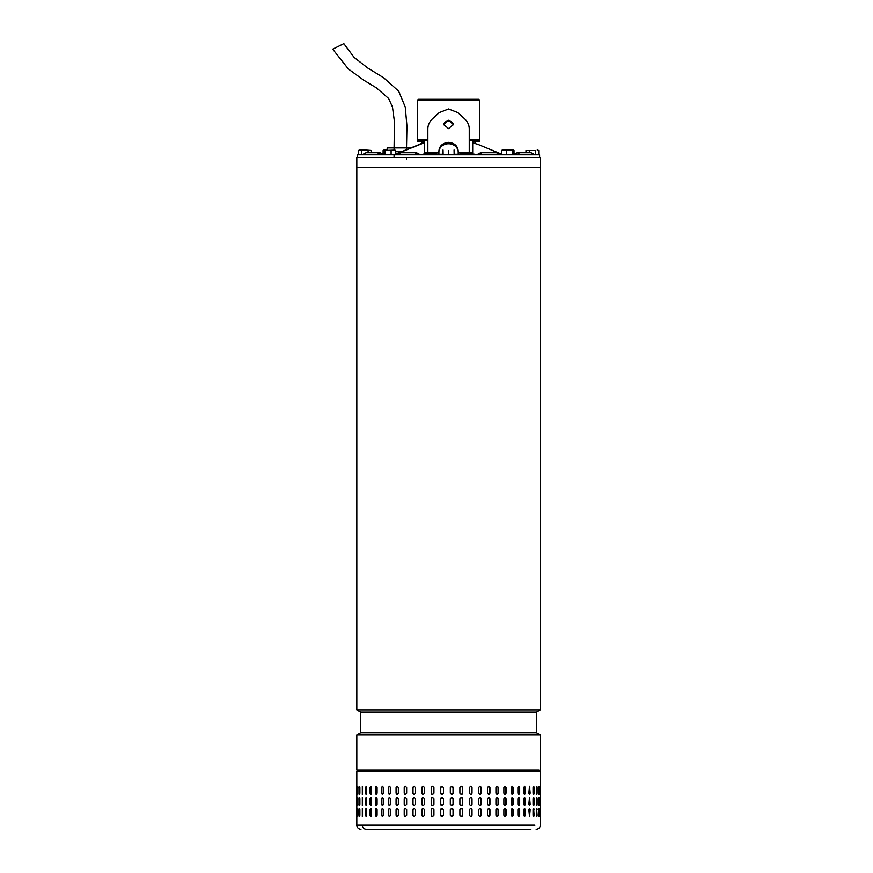 <?xml version="1.0" encoding="UTF-8"?>
<svg xmlns="http://www.w3.org/2000/svg" width="873" height="873" viewBox="0 0 873 873"><rect width="100%" height="100%" fill="white"/><g stroke="black" fill="none" stroke-linecap="round" stroke-linejoin="round"><path stroke-width="1.31" d="M332.853 49.106L343.831 43.65L354.132 57.432L367.784 68.05L383.684 77.784L398.688 91.207L405.247 107.019L406.949 126.061L406.469 149.589M356.817 709.902L356.817 157.544L540.289 157.544L540.289 167.474L356.817 167.474L540.289 167.474L540.289 709.902L356.817 709.902L360.614 712.095L360.614 732.785L536.491 732.785L540.289 734.979L356.817 734.979L356.817 770.03L537.19 770.03M536.491 732.785L536.491 712.095L360.614 712.095M536.164 829.35C538.674 829.099 540.049 827.724 540.289 825.214L540.289 771.416L538.914 770.03L356.817 770.03M418.44 99.326L478.764 99.326L479.452 100.024L417.752 100.024M469.248 139.745L479.452 139.745L479.452 100.024M418.342 140.444L417.654 139.745L427.857 139.745M478.677 140.444L479.452 139.745M539.601 157.544L539.601 154.783L357.504 154.783L357.504 157.544M460.551 154.783L460.551 154.095L467.055 154.095L467.055 154.783M467.055 154.095L474.17 154.095L474.17 154.783M423.35 154.783L423.35 154.095L428.545 154.095L428.545 154.783M436.751 154.783L436.751 154.095L436.369 154.783M436.369 154.095L428.85 154.095L428.85 154.783M534.985 154.783L531.09 152.72L517.198 152.72L520.45 154.783M362.066 154.783L366.027 152.72L379.908 152.72L376.667 154.783M398.219 154.783L400.489 152.72L416.486 152.72L414.97 154.783M482.136 154.783L480.63 152.72L496.617 152.72L498.898 154.783M501.702 154.314L485.715 147.559M395.491 154.281L424.409 142.692M472.697 142.692L476.713 144.034M420.404 144.034L395.491 154.128M477.356 144.121L501.702 154.172M421.997 141.819L421.801 143.139L424.605 142.375L419.869 144.067M464.523 118.706L464.774 118.935C467.808 121.969 469.292 125.363 469.248 129.106L469.248 152.851L469.248 140.444L472.697 140.444L472.697 141.819L479.244 141.819L479.244 140.444L472.697 140.444L472.697 152.851L458.216 152.851L458.216 150.996C457.638 145.824 454.418 142.943 448.558 142.354C442.687 142.954 439.468 145.835 438.901 150.996L438.901 152.098A9.658 8.359 0 0 1 448.558 143.739A9.658 8.359 0 0 1 458.216 152.098M464.774 118.935L457.878 112.606L448.558 108.983L439.239 112.606L432.342 118.935C429.309 121.947 427.825 125.341 427.857 129.106L427.857 152.851L427.857 140.444L417.861 140.444L417.861 141.819L424.409 141.819L424.409 140.444L424.409 154.095M448.558 120.256L453.382 124.523L448.558 128.615L443.724 124.523L448.558 120.256M453.371 124.828A4.823 4.179 0 0 0 448.558 120.943A4.823 4.179 0 0 0 443.735 124.828M460.551 154.237L454.156 154.237M442.96 154.237L436.751 154.237M472.697 152.851L472.697 154.095M424.409 152.851L438.901 152.851L438.901 150.996M438.901 154.237L438.901 152.851M458.216 154.237L458.216 152.851M438.486 113.304L439.239 112.606M457.878 112.606L458.631 113.304M501.702 154.783L501.702 150.451L504.016 149.96L506.329 150.451L506.329 154.783M502.444 149.96L501.702 150.451M513.924 154.783L513.924 150.451L513.182 149.96L513.924 150.451M512.429 150.451L513.182 149.96L509.374 149.96L512.429 150.451L512.429 154.783M506.329 150.451L509.374 149.96L502.139 150.047M401.384 151.695L395.491 151.695M410.594 147.886L387.165 147.886L387.132 149.96L385.495 149.96M397.248 153.408L395.491 153.408M360.953 829.35C358.443 829.099 357.068 827.724 356.817 825.214L362.328 825.214C362.557 827.724 363.855 829.099 366.224 829.35L530.893 829.35M367.588 829.35L366.224 829.35M478.568 809.762L479.866 808.387L481.165 809.762L481.165 815.284L479.866 816.659L478.568 815.284L478.568 809.762M489.949 809.762L489.949 815.284L488.716 816.659L487.472 815.284L487.472 809.762L488.716 808.387L489.775 809.762A1.375 1.244 90 0 0 488.618 808.387M498.276 809.762L498.276 815.284L497.108 816.659L495.94 815.284L495.94 809.762L497.108 808.387L498.068 809.762A1.375 1.168 90 0 0 496.999 808.387M506.067 809.762L506.067 815.284L504.987 816.659L503.885 815.284L503.885 809.762L504.987 808.387L505.816 809.762A1.375 1.091 90 0 0 504.856 808.387M513.215 809.762L513.215 815.284L512.233 816.659L511.229 815.284L511.229 809.762L512.233 808.387L512.942 809.762A1.375 0.993 90 0 0 512.091 808.398M519.664 809.762L519.664 815.284L518.791 816.659L517.896 815.284L517.896 809.762L518.791 808.387L519.359 809.762A1.375 0.884 90 0 0 518.627 808.409M525.339 809.762L525.339 815.284L524.575 816.659L523.789 815.284L523.789 809.762L524.575 808.387L525 809.762A1.375 0.775 90 0 0 524.4 808.42M530.162 809.762L529.518 816.659L528.863 809.762L529.518 808.387L529.802 809.762A1.375 0.644 90 0 0 529.344 808.442M533.392 816.561L533.719 809.762L534.09 815.284C533.763 817.063 533.414 817.063 533.054 815.284L533.054 809.762C533.414 807.983 533.763 807.983 534.09 809.762C533.763 807.983 533.414 807.983 533.054 809.762M533.719 815.284L534.09 815.284C533.763 817.063 533.414 817.063 533.054 815.284M536.524 816.462L536.699 809.762L537.091 815.284C536.851 817.063 536.589 817.063 536.328 815.284L536.328 809.762C536.589 807.983 536.851 807.983 537.091 809.762C536.851 807.983 536.589 807.983 536.328 809.762M536.699 815.284L537.091 815.284C536.851 817.063 536.589 817.063 536.328 815.284M538.674 816.048L538.717 809.762L539.11 815.284C538.968 817.063 538.805 817.063 538.63 815.284L538.63 809.762C538.805 807.983 538.968 807.983 539.11 809.762C538.968 807.983 538.805 807.983 538.63 809.762M538.717 815.284L539.11 815.284C538.968 817.063 538.805 817.063 538.63 815.284M540.147 809.762L540.147 815.284C540.092 817.063 540.027 817.063 539.951 815.284L539.951 809.762C540.027 807.983 540.092 807.983 540.147 809.762C540.092 807.983 540.027 807.983 539.951 809.762L540.147 809.762M540.147 815.284C540.092 817.063 540.027 817.063 539.951 815.284L540.147 815.284M366.693 809.762L366.071 816.659L365.481 809.762L366.071 808.387L366.693 809.762M371.462 809.762L371.462 815.284L370.73 816.659L369.999 815.284L369.999 809.762L370.73 808.387L371.462 809.762M377.081 809.762L377.081 815.284L376.23 816.659L375.39 815.284L375.39 809.762L376.23 808.387L377.081 809.762M383.487 809.762L383.487 815.284L382.527 816.659L381.566 815.284L381.566 809.762L382.527 808.387L383.487 809.762M390.602 809.762L390.602 815.284L389.544 816.659L388.485 815.284L388.485 809.762L389.544 808.387L390.602 809.762M398.35 809.762L398.35 815.284L397.204 816.659L396.069 815.284L396.069 809.762L397.204 808.387L398.35 809.762M406.654 809.762L406.654 815.284L405.432 816.659L404.221 815.284L404.221 809.762L405.432 808.387L406.654 809.762M415.417 809.762L415.417 815.284L414.129 816.659L412.853 815.284L412.853 809.762L414.129 808.387L415.417 809.762M424.54 809.762L424.54 815.284L423.209 816.659L421.888 815.284L421.888 809.762L423.209 808.387L424.54 809.762M433.925 809.762L433.925 815.284L432.561 816.659L431.207 815.284L431.207 809.762L432.561 808.387L433.925 809.762M443.473 809.762L443.473 815.284L442.087 816.659L440.712 815.284L440.712 809.762L442.087 808.387L443.473 809.762M453.076 809.762L453.076 815.284L451.69 816.659L450.315 815.284L450.315 809.762L451.69 808.387L453.054 809.762A1.375 1.375 90 0 0 451.69 808.387M462.625 809.762L462.625 815.284L461.26 816.659L459.896 815.284L459.896 809.762L461.26 808.387L462.57 809.762A1.375 1.364 90 0 0 461.228 808.387M472.02 809.762L472.02 815.284L470.689 816.659L469.347 815.284L469.347 809.762L470.689 808.387L471.922 809.762A1.375 1.342 90 0 0 470.634 808.387M478.568 804.24L478.568 798.73L479.866 797.344L481.165 798.73L481.165 804.24L479.866 805.626L478.568 804.24M487.472 804.24L487.472 798.73L488.716 797.344L489.949 798.73L489.949 804.24L488.716 805.626L487.472 804.24M495.94 804.24L495.94 798.73L497.108 797.344L498.276 798.73L498.276 804.24L497.108 805.626L495.94 804.24M503.885 804.24L503.885 798.73L504.987 797.344L506.067 798.73L506.067 804.24L504.987 805.626L503.885 804.24M511.229 804.24L511.229 798.73L512.233 797.344L513.215 798.73L513.215 804.24L512.233 805.626L511.229 804.24M517.896 804.24L517.896 798.73L518.791 797.344L519.664 798.73L519.664 804.24L518.791 805.626L517.896 804.24M523.789 804.24L523.789 798.73L524.575 797.344L525.339 798.73L525.339 804.24L524.575 805.626L523.789 804.24M528.863 804.24L529.518 797.344L530.162 804.24L529.518 805.626L528.863 804.24M533.054 804.24L533.054 798.73C533.414 796.951 533.763 796.951 534.09 798.73L534.09 804.24C533.763 806.019 533.414 806.019 533.054 804.24C533.414 806.019 533.763 806.019 534.09 804.24L533.392 797.442M533.054 798.73C533.414 796.951 533.763 796.951 534.09 798.73L533.719 798.73M536.328 804.24L536.328 798.73C536.589 796.951 536.851 796.951 537.091 798.73L537.091 804.24C536.851 806.019 536.589 806.019 536.328 804.24C536.589 806.019 536.851 806.019 537.091 804.24L536.524 797.551M536.328 798.73C536.589 796.951 536.851 796.951 537.091 798.73L536.699 798.73M538.63 804.24L538.63 798.73C538.805 796.951 538.968 796.951 539.11 798.73L539.11 804.24C538.968 806.019 538.805 806.019 538.63 804.24C538.805 806.019 538.968 806.019 539.11 804.24L538.674 797.966M538.63 798.73C538.805 796.951 538.968 796.951 539.11 798.73L538.717 798.73M539.951 804.24L539.951 798.73C540.027 796.951 540.092 796.951 540.147 798.73L540.147 804.24C540.092 806.019 540.027 806.019 539.951 804.24L540.147 804.24C540.092 806.019 540.027 806.019 539.951 804.24M539.951 798.73C540.027 796.951 540.092 796.951 540.147 798.73L539.951 798.73M365.481 804.24L366.071 797.344L366.693 804.24L366.071 805.626L365.842 804.24A1.375 0.6 -90 0 0 366.267 805.561M369.999 804.24L369.999 798.73L370.73 797.344L371.462 798.73L371.462 804.24L370.73 805.626L370.348 804.24A1.375 0.731 -90 0 0 370.905 805.583M375.39 804.24L375.39 798.73L376.23 797.344L377.081 798.73L377.081 804.24L376.23 805.626L375.706 804.24A1.375 0.851 -90 0 0 376.394 805.593M381.566 804.24L381.566 798.73L382.527 797.344L383.487 798.73L383.487 804.24L382.527 805.626L381.861 804.24A1.375 0.96 -90 0 0 382.669 805.604M388.485 804.24L388.485 798.73L389.544 797.344L390.602 798.73L390.602 804.24L389.544 805.626L388.747 804.24A1.375 1.059 -90 0 0 389.674 805.615M396.069 804.24L396.069 798.73L397.204 797.344L398.35 798.73L398.35 804.24L397.204 805.626L396.298 804.24A1.375 1.146 -90 0 0 397.324 805.615M404.221 804.24L404.221 798.73L405.432 797.344L406.654 798.73L406.654 804.24L405.432 805.626L404.406 804.24A1.375 1.222 -90 0 0 405.53 805.615M412.853 804.24L412.853 798.73L414.129 797.344L415.417 798.73L415.417 804.24L414.129 805.626L413.005 804.24A1.375 1.277 -90 0 0 414.206 805.615M421.888 804.24L421.888 798.73L423.209 797.344L424.54 798.73L424.54 804.24L423.209 805.626L421.997 804.24A1.375 1.32 -90 0 0 423.263 805.626M431.207 804.24L431.207 798.73L432.561 797.344L433.925 798.73L433.925 804.24L432.561 805.626L431.273 804.24A1.375 1.353 -90 0 0 432.593 805.626M440.712 804.24L440.712 798.73L442.087 797.344L443.473 798.73L443.473 804.24L442.087 805.626L440.745 804.24A1.375 1.375 -90 0 0 442.109 805.626M450.315 804.24L450.315 798.73L451.69 797.344L453.076 798.73L453.076 804.24L451.69 805.626L450.315 804.24M459.896 804.24L459.896 798.73L461.26 797.344L462.625 798.73L462.625 804.24L461.26 805.626L459.896 804.24M469.347 804.24L469.347 798.73L470.689 797.344L472.02 798.73L472.02 804.24L470.689 805.626L469.347 804.24M478.568 793.208L478.568 787.686L479.866 786.311L481.165 787.686L481.165 793.208L479.866 794.583L478.568 793.208M487.472 793.208L487.472 787.686L488.716 786.311L489.949 787.686L489.949 793.208L488.716 794.583L487.472 793.208M495.94 793.208L495.94 787.686L497.108 786.311L498.276 787.686L498.276 793.208L497.108 794.583L495.94 793.208M503.885 793.208L503.885 787.686L504.987 786.311L506.067 787.686L506.067 793.208L504.987 794.583L503.885 793.208M511.229 793.208L511.229 787.686L512.233 786.311L513.215 787.686L513.215 793.208L512.233 794.583L511.229 793.208M517.896 793.208L517.896 787.686L518.791 786.311L519.664 787.686L519.664 793.208L518.791 794.583L517.896 793.208M523.789 793.208L523.789 787.686L524.575 786.311L525.339 787.686L525.339 793.208L524.575 794.583L523.789 793.208M528.863 793.208L529.518 786.311L530.162 793.208L529.518 794.583L528.863 793.208M533.054 793.208L533.054 787.686C533.414 785.907 533.763 785.907 534.09 787.686L534.09 793.208C533.763 794.987 533.414 794.987 533.054 793.208C533.414 794.987 533.763 794.987 534.09 793.208L533.392 786.409M533.054 787.686C533.414 785.907 533.763 785.907 534.09 787.686L533.719 787.686M536.328 793.208L536.328 787.686C536.589 785.907 536.851 785.907 537.091 787.686L537.091 793.208C536.851 794.987 536.589 794.987 536.328 793.208C536.589 794.987 536.851 794.987 537.091 793.208L536.524 786.508M536.328 787.686C536.589 785.907 536.851 785.907 537.091 787.686L536.699 787.686M538.63 793.208L538.63 787.686C538.805 785.907 538.968 785.907 539.11 787.686L539.11 793.208C538.968 794.987 538.805 794.987 538.63 793.208C538.805 794.987 538.968 794.987 539.11 793.208L538.674 786.922M538.63 787.686C538.805 785.907 538.968 785.907 539.11 787.686L538.717 787.686M539.951 793.208L539.951 787.686C540.027 785.907 540.092 785.907 540.147 787.686L540.147 793.208C540.092 794.987 540.027 794.987 539.951 793.208L540.147 793.208C540.092 794.987 540.027 794.987 539.951 793.208M539.951 787.686C540.027 785.907 540.092 785.907 540.147 787.686L539.951 787.686M365.481 793.208L366.071 786.311L366.693 793.208L366.071 794.583L365.842 793.208A1.375 0.6 -90 0 0 366.267 794.517M369.999 793.208L369.999 787.686L370.73 786.311L371.462 787.686L371.462 793.208L370.73 794.583L370.348 793.208A1.375 0.731 -90 0 0 370.905 794.55M375.39 793.208L375.39 787.686L376.23 786.311L377.081 787.686L377.081 793.208L376.23 794.583L375.706 793.208A1.375 0.851 -90 0 0 376.394 794.561M381.566 793.208L381.566 787.686L382.527 786.311L383.487 787.686L383.487 793.208L382.527 794.583L381.861 793.208A1.375 0.96 -90 0 0 382.669 794.572M388.485 793.208L388.485 787.686L389.544 786.311L390.602 787.686L390.602 793.208L389.544 794.583L388.747 793.208A1.375 1.059 -90 0 0 389.674 794.572M396.069 793.208L396.069 787.686L397.204 786.311L398.35 787.686L398.35 793.208L397.204 794.583L396.298 793.208A1.375 1.146 -90 0 0 397.324 794.583M404.221 793.208L404.221 787.686L405.432 786.311L406.654 787.686L406.654 793.208L405.432 794.583L404.406 793.208A1.375 1.222 -90 0 0 405.53 794.583M412.853 793.208L412.853 787.686L414.129 786.311L415.417 787.686L415.417 793.208L414.129 794.583L413.005 793.208A1.375 1.277 -90 0 0 414.206 794.583M421.888 793.208L421.888 787.686L423.209 786.311L424.54 787.686L424.54 793.208L423.209 794.583L421.997 793.208A1.375 1.32 -90 0 0 423.263 794.583M431.207 793.208L431.207 787.686L432.561 786.311L433.925 787.686L433.925 793.208L432.561 794.583L431.273 793.208A1.375 1.353 -90 0 0 432.593 794.583M440.712 793.208L440.712 787.686L442.087 786.311L443.473 787.686L443.473 793.208L442.087 794.583L440.745 793.208A1.375 1.375 -90 0 0 442.109 794.583M450.315 793.208L450.315 787.686L451.69 786.311L453.076 787.686L453.076 793.208L451.69 794.583L450.315 793.208M459.896 793.208L459.896 787.686L461.26 786.311L462.625 787.686L462.625 793.208L461.26 794.583L459.896 793.208M469.347 793.208L469.347 787.686L470.689 786.311L472.02 787.686L472.02 793.208L470.689 794.583L469.347 793.208M362.328 786.311L362.328 794.583L362.328 786.311M362.328 797.344L362.328 805.626L362.328 797.344M362.328 808.387L362.328 816.659L362.328 808.387M540.289 771.416L356.817 771.416L358.203 770.03L533.479 770.03M359.731 786.584L359.6 793.208L359.207 787.686C359.414 785.907 359.643 785.907 359.872 787.686L359.872 793.208C359.643 794.987 359.414 794.987 359.207 793.208C359.414 794.987 359.643 794.987 359.872 793.208M359.6 787.686L359.207 787.686C359.414 785.907 359.643 785.907 359.872 787.686M357.526 793.208L357.526 787.686C357.635 785.907 357.766 785.907 357.908 787.686L357.908 793.208C357.766 794.987 357.635 794.987 357.526 793.208C357.635 794.987 357.766 794.987 357.908 793.208L357.526 793.208M357.526 787.686C357.635 785.907 357.766 785.907 357.908 787.686L357.526 787.686M356.839 793.208L356.839 787.686C356.861 785.907 356.893 785.907 356.926 787.686L356.926 793.208C356.893 794.987 356.861 794.987 356.839 793.208C356.861 794.987 356.893 794.987 356.926 793.208L356.839 793.208M356.839 787.686C356.861 785.907 356.893 785.907 356.926 787.686L356.839 787.686M359.731 797.616L359.6 804.24L359.207 798.73C359.414 796.951 359.643 796.951 359.872 798.73L359.872 804.24C359.643 806.019 359.414 806.019 359.207 804.24C359.414 806.019 359.643 806.019 359.872 804.24M359.6 798.73L359.207 798.73C359.414 796.951 359.643 796.951 359.872 798.73M357.526 804.24L357.526 798.73C357.635 796.951 357.766 796.951 357.908 798.73L357.908 804.24C357.766 806.019 357.635 806.019 357.526 804.24C357.635 806.019 357.766 806.019 357.908 804.24L357.526 804.24M357.526 798.73C357.635 796.951 357.766 796.951 357.908 798.73L357.526 798.73M356.839 804.24L356.839 798.73C356.861 796.951 356.893 796.951 356.926 798.73L356.926 804.24C356.893 806.019 356.861 806.019 356.839 804.24C356.861 806.019 356.893 806.019 356.926 804.24L356.839 804.24M356.839 798.73C356.861 796.951 356.893 796.951 356.926 798.73L356.839 798.73M359.872 809.762L359.872 815.284C359.643 817.063 359.414 817.063 359.207 815.284L359.207 809.762C359.414 807.983 359.643 807.983 359.872 809.762C359.643 807.983 359.414 807.983 359.207 809.762L359.731 816.386M359.872 815.284C359.643 817.063 359.414 817.063 359.207 815.284L359.6 815.284M357.908 809.762L357.908 815.284C357.766 817.063 357.635 817.063 357.526 815.284L357.526 809.762C357.635 807.983 357.766 807.983 357.908 809.762L357.526 809.762C357.635 807.983 357.766 807.983 357.908 809.762M357.908 815.284C357.766 817.063 357.635 817.063 357.526 815.284L357.908 815.284M356.926 809.762L356.926 815.284C356.893 817.063 356.861 817.063 356.839 815.284L356.839 809.762C356.861 807.983 356.893 807.983 356.926 809.762L356.839 809.762C356.861 807.983 356.893 807.983 356.926 809.762M356.926 815.284C356.893 817.063 356.861 817.063 356.839 815.284L356.926 815.284M470.634 794.583A1.375 1.342 90 0 0 471.922 793.208L471.922 787.686A1.375 1.342 90 0 0 470.634 786.311M461.228 794.583A1.375 1.364 90 0 0 462.57 793.208L462.57 787.686A1.375 1.364 90 0 0 461.228 786.311M451.69 794.583A1.375 1.375 90 0 0 453.054 793.208L453.054 787.686A1.375 1.375 90 0 0 451.69 786.311M442.109 786.311A1.375 1.375 -90 0 0 440.745 787.686L440.745 793.208M432.593 786.311A1.375 1.353 -90 0 0 431.273 787.686L431.273 793.208M423.263 786.311A1.375 1.32 -90 0 0 421.997 787.686L421.997 793.208M414.206 786.311A1.375 1.277 -90 0 0 413.005 787.686L413.005 793.208M405.53 786.311A1.375 1.222 -90 0 0 404.406 787.686L404.406 793.208M397.324 786.322A1.375 1.146 -90 0 0 396.298 787.686L396.298 793.208M389.674 786.322A1.375 1.059 -90 0 0 388.747 787.686L388.747 793.208M382.669 786.322A1.375 0.96 -90 0 0 381.861 787.686L381.861 793.208M376.394 786.333A1.375 0.851 -90 0 0 375.706 787.686L375.706 793.208M370.905 786.355A1.375 0.731 -90 0 0 370.348 787.686L370.348 793.208M366.267 786.377A1.375 0.6 -90 0 0 365.842 787.686L365.842 793.208M359.6 793.208L359.731 794.31M538.674 793.972L538.717 793.208M536.524 794.386L536.699 793.208M533.392 794.485L533.719 793.208M529.344 794.528A1.375 0.644 90 0 0 529.802 793.208L529.802 787.686A1.375 0.644 90 0 0 529.344 786.366M524.4 794.55A1.375 0.775 90 0 0 525 793.208L525 787.686A1.375 0.775 90 0 0 524.4 786.344M518.627 794.561A1.375 0.884 90 0 0 519.359 793.208L519.359 787.686A1.375 0.884 90 0 0 518.627 786.333M512.091 794.572A1.375 0.993 90 0 0 512.942 793.208L512.942 787.686A1.375 0.993 90 0 0 512.091 786.322M504.856 794.583A1.375 1.091 90 0 0 505.816 793.208L505.816 787.686A1.375 1.091 90 0 0 504.856 786.322M496.999 794.583A1.375 1.168 90 0 0 498.068 793.208L498.068 787.686A1.375 1.168 90 0 0 496.999 786.311M488.618 794.583A1.375 1.244 90 0 0 489.775 793.208L489.775 787.686A1.375 1.244 90 0 0 488.618 786.311M479.801 794.583A1.375 1.299 90 0 0 481.023 793.208L481.023 787.686A1.375 1.299 90 0 0 479.801 786.311M470.634 805.626A1.375 1.342 90 0 0 471.922 804.24L471.922 798.73A1.375 1.342 90 0 0 470.634 797.344M461.228 805.626A1.375 1.364 90 0 0 462.57 804.24L462.57 798.73A1.375 1.364 90 0 0 461.228 797.344M451.69 805.626A1.375 1.375 90 0 0 453.054 804.24L453.054 798.73A1.375 1.375 90 0 0 451.69 797.344M442.109 797.344A1.375 1.375 -90 0 0 440.745 798.73L440.745 804.24M432.593 797.344A1.375 1.353 -90 0 0 431.273 798.73L431.273 804.24M423.263 797.344A1.375 1.32 -90 0 0 421.997 798.73L421.997 804.24M414.206 797.344A1.375 1.277 -90 0 0 413.005 798.73L413.005 804.24M405.53 797.355A1.375 1.222 -90 0 0 404.406 798.73L404.406 804.24M397.324 797.355A1.375 1.146 -90 0 0 396.298 798.73L396.298 804.24M389.674 797.355A1.375 1.059 -90 0 0 388.747 798.73L388.747 804.24M382.669 797.365A1.375 0.96 -90 0 0 381.861 798.73L381.861 804.24M376.394 797.376A1.375 0.851 -90 0 0 375.706 798.73L375.706 804.24M370.905 797.387A1.375 0.731 -90 0 0 370.348 798.73L370.348 804.24M366.267 797.409A1.375 0.6 -90 0 0 365.842 798.73L365.842 804.24M359.6 804.24L359.731 805.353M538.674 805.004L538.717 804.24M536.524 805.419L536.699 804.24M533.392 805.528L533.719 804.24M529.344 805.572A1.375 0.644 90 0 0 529.802 804.24L529.802 798.73A1.375 0.644 90 0 0 529.344 797.398M524.4 805.593A1.375 0.775 90 0 0 525 804.24L525 798.73A1.375 0.775 90 0 0 524.4 797.376M518.627 805.604A1.375 0.884 90 0 0 519.359 804.24L519.359 798.73A1.375 0.884 90 0 0 518.627 797.365M512.091 805.604A1.375 0.993 90 0 0 512.942 804.24L512.942 798.73A1.375 0.993 90 0 0 512.091 797.365M504.856 805.615A1.375 1.091 90 0 0 505.816 804.24L505.816 798.73A1.375 1.091 90 0 0 504.856 797.355M496.999 805.615A1.375 1.168 90 0 0 498.068 804.24L498.068 798.73A1.375 1.168 90 0 0 496.999 797.355M488.618 805.615A1.375 1.244 90 0 0 489.775 804.24L489.775 798.73A1.375 1.244 90 0 0 488.618 797.355M479.801 805.626A1.375 1.299 90 0 0 481.023 804.24L481.023 798.73A1.375 1.299 90 0 0 479.801 797.344M470.634 816.659A1.375 1.342 90 0 0 471.922 815.284L471.922 809.762M461.228 816.659A1.375 1.364 90 0 0 462.57 815.284L462.57 809.762M451.69 816.659A1.375 1.375 90 0 0 453.054 815.284L453.054 809.762M442.109 808.387A1.375 1.375 -90 0 0 440.745 809.762L440.745 815.284A1.375 1.375 -90 0 0 442.109 816.659M432.593 808.387A1.375 1.353 -90 0 0 431.273 809.762L431.273 815.284A1.375 1.353 -90 0 0 432.593 816.659M423.263 808.387A1.375 1.32 -90 0 0 421.997 809.762L421.997 815.284A1.375 1.32 -90 0 0 423.263 816.659M414.206 808.387A1.375 1.277 -90 0 0 413.005 809.762L413.005 815.284A1.375 1.277 -90 0 0 414.206 816.659M405.53 808.387A1.375 1.222 -90 0 0 404.406 809.762L404.406 815.284A1.375 1.222 -90 0 0 405.53 816.659M397.324 808.387A1.375 1.146 -90 0 0 396.298 809.762L396.298 815.284A1.375 1.146 -90 0 0 397.324 816.648M389.674 808.398A1.375 1.059 -90 0 0 388.747 809.762L388.747 815.284A1.375 1.059 -90 0 0 389.674 816.648M382.669 808.398A1.375 0.96 -90 0 0 381.861 809.762L381.861 815.284A1.375 0.96 -90 0 0 382.669 816.637M376.394 808.409A1.375 0.851 -90 0 0 375.706 809.762L375.706 815.284A1.375 0.851 -90 0 0 376.394 816.637M370.905 808.42A1.375 0.731 -90 0 0 370.348 809.762L370.348 815.284A1.375 0.731 -90 0 0 370.905 816.615M366.267 808.453A1.375 0.6 -90 0 0 365.842 809.762L365.842 815.284A1.375 0.6 -90 0 0 366.267 816.593M359.731 808.66L359.6 809.762M538.717 809.762L538.674 808.998M536.699 809.762L536.524 808.584M533.719 809.762L533.392 808.474M529.344 816.604A1.375 0.644 90 0 0 529.802 815.284L529.802 809.762M524.4 816.626A1.375 0.775 90 0 0 525 815.284L525 809.762M518.627 816.637A1.375 0.884 90 0 0 519.359 815.284L519.359 809.762M512.091 816.648A1.375 0.993 90 0 0 512.942 815.284L512.942 809.762M504.856 816.648A1.375 1.091 90 0 0 505.816 815.284L505.816 809.762M496.999 816.648A1.375 1.168 90 0 0 498.068 815.284L498.068 809.762M488.618 816.659A1.375 1.244 90 0 0 489.775 815.284L489.775 809.762M479.801 816.659A1.375 1.299 90 0 0 481.023 815.284L481.023 809.762A1.375 1.299 90 0 0 479.801 808.387M362.524 786.431L362.524 794.463M362.524 797.464L362.524 805.495M362.524 808.507L362.524 816.539M362.328 825.214L534.778 825.214L362.328 825.214M400.391 829.35L524.662 829.35L400.391 829.35M442.96 154.783L443.037 149.96L443.124 154.783M454.156 154.783L454.069 149.96M448.722 154.783L448.722 150.451M383.105 150.451L384.011 149.96L383.105 150.451L383.105 154.783M395.491 154.783L395.491 150.451L394.585 149.96M391.104 154.783L391.104 150.451L395.491 150.451M384.906 154.783L384.906 150.451L391.104 150.451M395.054 150.091L384.906 150.451M384.011 149.96L385.299 149.96M371.123 152.72L371.123 150.451L364.892 149.96L371.123 150.451M368.079 152.72L368.079 150.451M361.706 150.451L364.892 149.96L360.047 149.96L361.706 150.451L361.706 154.783M358.377 150.451L360.047 149.96L358.377 150.451L358.377 154.783M513.106 149.96L514.011 150.451L514.011 153.921M501.615 154.128L501.615 150.451L502.521 149.96L511.818 149.96M529.322 152.72L529.322 150.451L535.684 150.451L535.684 154.783M525.993 152.72L525.993 150.451L529.322 150.451M535.684 150.451L525.993 150.451M538.728 154.783L538.728 150.451L537.211 149.96L538.728 150.451M366.027 152.72L362.12 154.783M461.402 154.095L461.402 152.851M427.475 154.095L427.475 152.851M435.703 154.095L435.703 152.851M469.63 154.095L469.63 152.851M332.711 49.172L348.338 68.978L363.583 80.076L376.525 87.933L388.627 98.485L392.468 106.986L394.454 121.794L394.05 150.025M394.061 154.783L394.061 157.544M406.48 157.544L406.48 159.617M360.614 732.785L356.817 734.979M540.289 734.979L540.289 770.03M536.491 712.095L540.289 709.902M418.342 99.326L417.654 100.024L417.654 139.745M535.051 154.783L531.09 152.72M513.237 154.783L517.198 152.72M383.105 153.921L379.908 152.72M420.448 154.783L416.486 152.72M396.528 154.783L400.489 152.72M476.658 154.783L480.63 152.72M500.589 154.783L496.617 152.72M475.108 143.03L475.108 141.819M356.817 825.214L356.817 771.416"/></g></svg>

